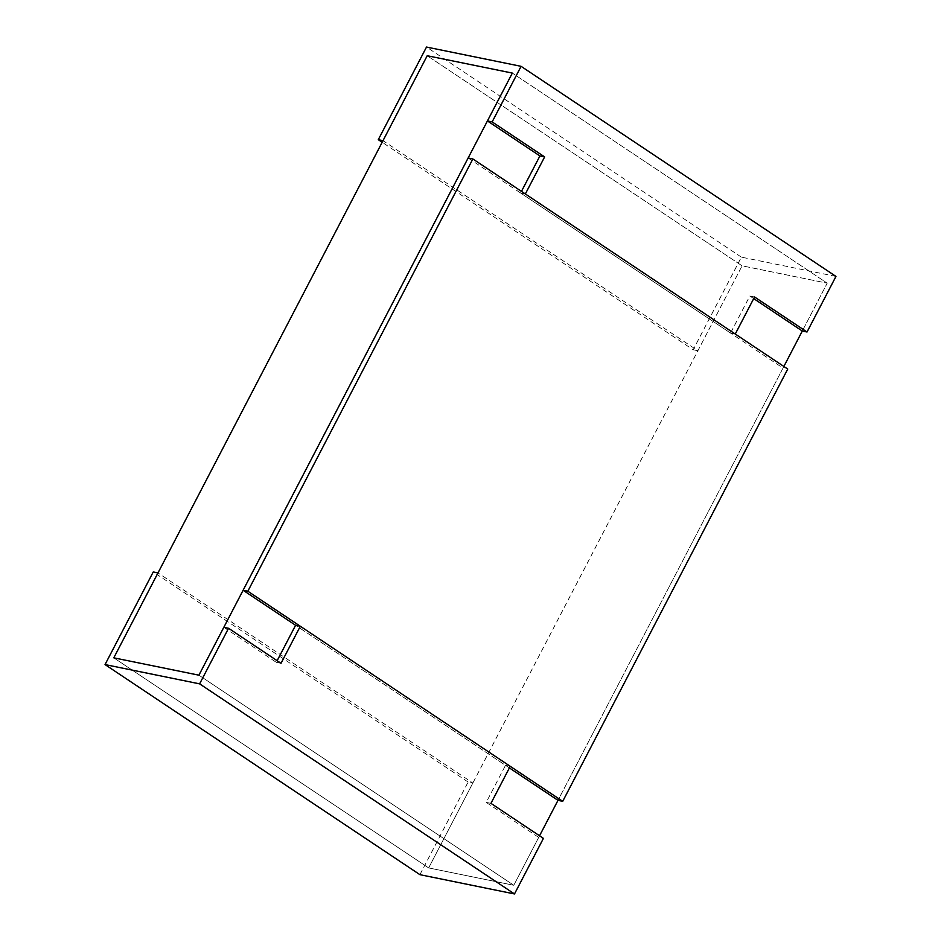 <?xml version="1.0" encoding="UTF-8"?>
<svg xmlns="http://www.w3.org/2000/svg" width="941" height="941" viewBox="0 0 941 941"><rect width="100%" height="100%" fill="white"/><g stroke="black" fill="none" stroke-linecap="round" stroke-linejoin="round"><path stroke-width="0.71" stroke-dasharray="4.71 3.53" d="M539.546 835.784L513.786 885.269L428.661 867.92L742.096 265.821L827.21 283.17L802.297 331.032L827.21 283.17L512.339 73.08L827.21 283.17L742.096 265.821L427.214 55.731L742.096 265.821L697.893 350.734L383.011 140.644M783.865 366.461L557.989 800.356L783.018 368.084L787.746 369.048M113.79 657.83L428.661 867.92L113.79 657.83M198.904 675.179L513.786 885.269L198.904 675.179M509.387 767.927L295.592 625.283L505.505 765.339L486.215 802.391L538.699 837.408L543.428 838.372M468.136 157.994L783.018 368.084M419.909 874.671L468.136 782.042L472.864 783.006L157.982 572.916M468.136 782.042L153.254 571.952M472.864 783.006L428.661 867.92L513.786 885.269L538.699 837.408M223.829 627.318L276.301 662.335L277.148 660.7M505.505 765.339L510.234 766.303M276.301 662.335L281.03 663.299M486.215 802.391L490.943 803.355M835.961 276.419L741.379 257.14L693.164 349.77L382.164 142.267M693.164 349.77L697.893 350.734M753.706 298.603L749.824 296.015L730.534 333.067L520.62 193.011L521.467 191.376M520.62 193.011L525.349 193.964M730.534 333.067L735.262 334.031M741.379 257.14L426.508 47.05M749.824 296.015L754.553 296.98"/><path stroke-width="1.41" d="M198.904 675.179L113.79 657.83L427.214 55.731L512.339 73.08L198.904 675.179L223.829 627.318L228.557 628.282L281.03 663.299L300.32 626.247L510.234 766.303L490.943 803.355L543.428 838.372L514.492 893.95L199.621 683.86L105.039 664.581L153.254 571.952L157.982 572.916L113.79 657.83L198.904 675.179M753.706 298.603L802.297 331.032L783.865 366.461M509.387 767.927L557.989 800.356L539.546 835.784M277.148 660.7L295.592 625.283L243.107 590.266L247.836 591.23L562.718 801.32L787.746 369.048L472.864 158.958L247.836 591.23M557.989 800.356L562.718 801.32M243.107 590.266L468.136 157.994L472.864 158.958M295.592 625.283L300.32 626.247M228.557 628.282L199.621 683.86M514.492 893.95L419.909 874.671L105.039 664.581M378.282 139.68L383.011 140.644L427.214 55.731L512.339 73.08L487.426 120.942L492.155 121.907L521.091 66.329L426.508 47.05L378.282 139.68L382.164 142.267M521.467 191.376L539.911 155.959L487.426 120.942M802.297 331.032L807.025 331.997L754.553 296.98L735.262 334.031L525.349 193.964L544.639 156.912L492.155 121.907M807.025 331.997L835.961 276.419L521.091 66.329M539.911 155.959L544.639 156.912"/></g></svg>
